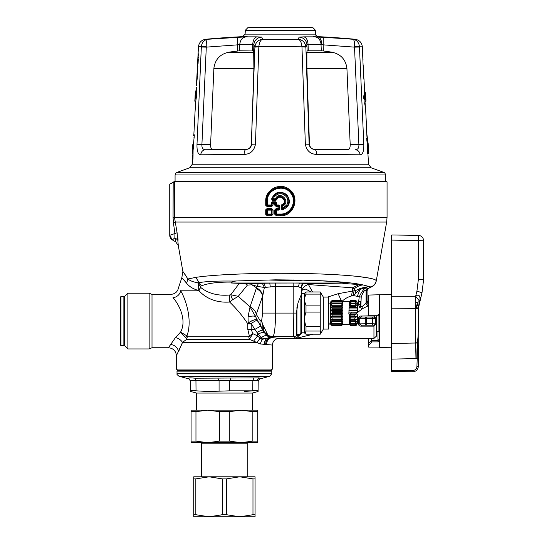 <?xml version="1.0" encoding="UTF-8"?>
<svg xmlns="http://www.w3.org/2000/svg" width="544" height="544" viewBox="0 0 544 544"><rect width="100%" height="100%" fill="white"/><g stroke="black" fill="none" stroke-linecap="round" stroke-linejoin="round"><path stroke-width="0.82" d="M286.688 205.04C288.198 202.409 288.198 199.77 286.688 197.132L287.524 196.622C282.771 191.413 278.025 191.413 273.278 196.622C278.025 191.502 282.771 191.502 287.524 196.622C289.231 199.6 289.231 202.579 287.524 205.557L282.207 209.318L287.524 205.557L286.688 205.04L282.69 208.162L282.282 209.229L281.785 208.835L282.288 209.209M272.231 199.213L272.632 199.716L272.204 199.206L273.34 198.791L272.53 200.396L271.551 199.063L272.204 199.206L273.278 196.622L274.108 197.132L273.34 198.791L275.42 198.791C279.684 189.815 291.638 201.817 282.69 206.081L282.69 208.162L281.785 208.835L281.792 205.748L282.69 206.081L282.05 205.374L281.704 205.686L281.758 204.734L281.098 205.686L281.704 205.686L281.704 208.93L281.098 208.93L281.098 205.686M271.551 199.063C274.951 191.712 280.038 190.264 286.831 194.704C291.278 201.518 289.789 206.584 282.343 209.916L281.785 208.835M274.108 197.132C278.304 192.549 282.492 192.549 286.688 197.132M282.343 209.916L281.098 208.93M282.05 205.374L281.969 205.312C290.013 201.994 279.453 191.461 276.175 199.539L276.087 199.424C279.528 191.359 290.204 201.987 282.044 205.367L281.785 205.748M275.72 199.675L275.42 198.791L276.087 199.424L275.733 199.709L276.1 199.444M272.639 199.709L275.733 199.709L275.774 200.396L276.726 199.743C279.575 192.766 288.762 201.872 281.758 204.734M279.704 209.114L278.678 210.127L276.488 210.127L276.488 214.05L280.398 214.05C290.986 214.601 297.609 200.573 290.408 192.8C283.424 183.43 266.737 189.407 267.383 201.09L267.383 204.986L272 204.986L272 202.871L271.32 202.871L272.347 201.783L275.461 201.783L276.488 202.769L276.488 204.979L278.678 204.979L279.704 205.992L279.704 209.114L278.684 209.515L278.678 210.127M272.53 200.396L275.774 200.396M272.612 199.73L272.197 199.24L272.551 199.784L276.726 199.743M275.461 201.783L275.284 202.579L272.075 202.96L272.367 202.395L275.475 202.395L275.903 202.769L275.903 204.979L276.502 205.591L278.684 205.591L278.678 204.979M278.487 209.318L278.888 208.916L277.998 208.413L278.494 209.331L276.311 209.331L278.684 209.515L279.092 209.114L279.092 205.992L278.494 205.775L279.704 205.992M275.264 202.62L274.802 203.497L275.658 203.007L275.284 202.579L275.679 202.987L276.488 202.769M271.558 206.7L272.075 205.068L273.081 205.068L271.558 206.7L267.254 206.7L265.724 205.333L265.724 201.09C265.18 189.693 279.752 182.084 288.776 189.047C300.587 196.289 294.216 216.56 280.398 215.764L276.325 215.764L276.502 214.662L280.398 214.846L276.304 214.846L275.658 214.288L275.658 209.882L274.802 209.882L276.325 208.413L277.998 208.413L277.998 206.7L278.888 206.196L278.487 205.795L277.998 206.7L276.325 206.7L274.802 205.224L274.802 203.497L273.081 203.497L272.347 201.783M280.398 214.05L280.398 214.662C291.468 215.193 298.248 200.546 290.829 192.433C283.574 182.56 266.132 188.911 266.866 201.09L266.866 204.986L267.417 205.591L271.34 205.591L272.075 205.068L272.075 202.96L272.51 202.552M274.802 205.224L276.488 204.979L276.502 205.591L275.658 205.224L275.679 202.987M278.487 205.795L276.311 205.782L276.325 206.7M265.724 205.333L267.383 204.986L267.417 205.591L266.478 205.333L266.478 201.09C266.023 190.305 279.806 183.335 288.313 189.774C299.601 196.534 293.42 215.689 280.398 214.846L280.398 215.764M267.254 206.7L267.199 205.788L271.517 205.782L271.32 202.871M276.325 215.764L274.802 214.288L276.488 214.05L276.502 214.662L275.903 214.05L275.903 210.127L276.488 210.127L276.502 209.515L275.658 209.882L276.311 209.331L276.325 208.413M273.081 205.068L273.081 203.497L272.136 202.987M174.488 181.859L173.182 182.437L174.495 182.437L174.488 181.859L387.056 181.859L387.056 217.423L174.495 217.423L177.092 232.75L178.296 245.555L175.712 241.862L174.855 237.748L178.099 240.23M271.558 208.406L272.075 210.045L272.075 214.132L273.081 214.132L271.558 215.764L267.254 215.771L265.724 214.397L266.866 214.05L266.866 210.127L272 210.127L271.517 209.324L267.199 209.318L266.866 210.127L266.478 209.773L267.199 209.318L267.254 208.406L265.724 209.773L266.478 209.773L266.478 214.397L267.199 214.853L271.34 214.662L272 214.05L272 210.127L273.081 210.045L271.558 208.406L267.254 208.406M192.59 158.746L192.304 164.227L368.499 164.227L371.124 167.776L189.672 167.776L176.827 172.448L383.969 172.448C384.248 171.992 384.832 172.829 385.723 174.957L385.723 181.091L175.073 181.091L169.742 184.171L169.742 235.341L177.092 232.75L176.895 231.751M271.558 215.764L271.517 214.846L267.199 214.853L267.254 215.771M272.075 214.132L271.517 214.846L271.32 214.05L272.075 214.132M169.742 184.171L173.182 182.437L173.06 217.423L173.448 222.979L174.971 222.054L386.655 222.054L387.056 217.423M186.66 276.896C181.302 269.076 181.723 269.77 187.918 278.977L195.718 277.392C215.519 274.244 264.717 272.544 306.979 273.591C346.358 274.462 375.591 277.522 376.203 280.765L376.203 280.765C375.544 283.798 373.748 285.858 370.824 286.94L363.086 284.94C359.808 285.199 356.796 286.566 354.042 289.041L355.504 290.571L360.611 288.279L369.138 286.375L360.006 289.462L357.292 296.337L359.23 296.786C362.624 289.857 365.296 287.048 367.248 288.354L367.703 288.572L370.824 286.94L368.193 288.558L371.056 287.089C373.905 285.974 375.639 283.92 376.271 280.935L386.655 222.054M359.414 276.638L370.002 278.263M267.417 214.662L266.866 214.05L271.32 214.05L271.34 209.515L267.417 209.515L267.417 214.662M173.448 222.979L174.93 233.682L174.855 237.748L172.414 239.958L175.712 241.862L178.289 245.555L182.872 271.551L181.818 277.739L178.622 287.429C177.725 291.74 175.08 294.073 170.687 294.413L152.007 294.413L149.151 293.216L127.874 293.216L127.874 348.942L149.151 348.942L149.151 293.216M185.932 275.767L183.403 272.231M178.085 240.047L177.732 236.64M175.705 241.862L172.414 239.958A5.331 5.331 -90 0 1 169.748 235.341L172.414 239.958L169.748 235.341L169.748 184.171M184.205 280.235L185.443 281.697C180.343 275.91 180.737 276.42 186.619 283.24L187.918 278.977C190.06 280.779 193.365 282.044 197.832 282.778L198.982 282.662C206.203 281.37 217.634 280.84 233.281 281.071L275.57 279.827L302.838 280.126C332.003 280.874 352.084 282.479 363.086 284.94L359.054 284.58L352.492 287.81L354.042 289.041M251.212 323.87L251.233 323.374L248.18 323.034L247.819 323.87L247.819 329.48L249.356 335.995L250.621 337.28L249.342 339.313A5.331 2.829 90 0 1 248.812 336.206L252.865 333.683L251.212 329.48L251.212 323.87L247.819 323.87C242.651 316.023 236.586 308.74 229.616 302.036L229.561 295.004C217.852 296.038 208.202 293.488 200.593 287.361L200.274 286.164L201.402 285.899C207.944 283.172 218.232 281.914 232.274 282.112L233.281 281.071L265.921 280.024M302.308 280.228L293.094 280.568L267.845 280.024M303.865 280.214C322.313 280.718 337.008 281.649 347.949 283.009L307.999 283.75L312.508 291.958M371.062 287.089L368.2 288.558L367.05 290.748L368.193 288.558L367.05 290.748L368.193 288.558L367.703 288.572L366.602 290.727L366.078 290.537L367.248 288.354M186.619 283.24C189.162 286.559 193.202 289.007 198.73 290.591C198.812 287.13 198.512 284.526 197.832 282.778L200.274 286.164M152.007 294.413L152.007 347.745L168.409 347.745L175.522 337.498L180.594 332.092L186.939 335.913C192.794 319.926 185.62 299.091 180.71 290.795L180.642 290.693M229.561 295.004L230.751 294.766L232.56 299.778L229.616 302.036C217.158 302.879 206.938 299.132 198.954 290.795L200.382 287.164M357.292 296.337L353.219 295.528L360.006 289.462L360.611 288.279M350.452 313.908L351.825 312.256M357.462 305.34L358.353 304.225L359.23 296.786L361.223 297.051C363.168 291.672 364.793 289.496 366.078 290.537L366.078 302.552L365.636 303.532L361.916 306.762L360.828 306.347L359.672 307.34L362.46 308.672L355.735 313.908M341.727 301.621C344.672 298.799 347.895 296.922 351.397 296.004L353.219 295.528L354.042 290.809L355.504 290.571L355.225 293.468M233.274 281.506L235.498 281.085M248.044 316.866C251.913 315.853 254.436 315.806 255.612 316.703L250.043 306.918L248.044 316.866L248.18 323.034C252.491 320.192 255.435 319.192 257.006 320.042L251.233 323.374L254.762 329.48L261.27 337.926C263.398 335.818 265.424 335.192 267.349 336.049L264.459 332.595A7.997 7.997 0 0 0 271.381 336.593L268.573 335.566A13.335 12.872 83.1 0 0 272.959 336.403C274.53 334.73 275.4 326.951 275.55 313.079L275.55 286.423L264.364 287.49L257.02 286.307L250.043 306.918L238.252 296.324L230.751 294.766L239.319 283.349L231.445 283.009L232.274 282.112M327.597 297.078L338.103 293.712L354.042 290.809M367.057 290.748L367.057 301.084L366.955 290.741L368.098 288.558M367.05 301.084L368.662 303.532L366.955 301.192L366.921 290.734L368.023 288.558M200.593 287.361L198.954 290.795L180.71 290.795C179.772 294.596 177.242 296.922 173.108 297.786L173.026 297.677M186.939 335.913L187.476 336.206L186.674 339.313L185.694 337.756L186.939 335.913M358.707 301.294L360.828 301.573L360.427 304.518L358.353 304.225L359.672 307.34M360.427 304.518L360.828 306.347L361.223 297.051M311.086 291.958L305.728 289.082L301.893 290.272C302.981 287.47 305.082 285.566 308.196 284.546L352.492 287.81L352.492 290.809L351.397 296.004M338.103 293.712L341.224 300.424M244.977 283.526L247.425 285.097L246.133 283.526L239.319 283.349M301.893 290.272L301.376 291.353L301.186 294.855L301.186 287.858L301.376 291.353M307.999 283.75L302.994 283.41L301.186 287.858L298.452 286.77L299.35 283.07L293.134 283.016L293.189 286.355L298.452 286.77M368.662 303.661L366.921 301.274L368.662 303.736M314.813 149.389C311.732 149.178 309.951 147.458 309.448 144.242L306.904 68.224L306.891 52.054L307.122 50.966L308.278 50.796L321.286 50.796L321.028 44.418A7.997 6.61 -90 0 0 314.772 36.849L355.103 39.263C359.373 39.991 361.787 42.507 362.345 46.804L359.455 46.804L363.814 144.541C363.97 151.137 362.726 154.557 360.067 154.795L316.717 154.442C310.338 154.136 306.544 150.702 305.347 144.146L301.961 46.804L305.905 47.131A790.514 27.574 -92 0 1 306.918 44.846A7.997 7.983 -148 0 0 299.118 37.135L303.804 36.849C306.306 37.448 307.727 39.97 308.067 44.418L321.028 44.418L323.156 44.846L323.306 37.135L352.961 39.263C356.796 39.943 358.958 42.459 359.455 46.804L354.545 46.444L354.511 47.131L359.462 47.036M301.961 46.804L305.85 46.444C304.953 42.146 302.382 39.753 298.153 39.263C300.254 39.943 301.519 42.459 301.961 46.804L254.952 46.444C255.85 42.146 258.414 39.753 262.643 39.263L298.153 39.263L262.643 39.263C260.549 39.943 259.277 42.459 258.835 46.804L255.456 144.146L251.654 144.242C251.09 147.519 249.288 149.233 246.242 149.389L205.523 149.743C202.715 150.042 201.117 151.728 200.729 154.795L244.079 154.442C250.464 154.136 254.252 150.702 255.456 144.146M362.345 46.804L363.154 66.708M363.331 65.681L363.501 73.324M363.236 68.258L364.392 85.85M363.678 72.298L363.283 69.224M362.984 59.085L363.038 60.058M363.97 79.499L363.841 78.9L364.038 79.499M363.718 74.712L363.841 78.9M363.786 74.712L363.65 75.31M364.392 85.932L364.004 88.23L365.67 110.629M364.426 93.14L364.398 87.264M364.691 103.428L364.936 104.863C365.493 108.392 364.99 98.824 364.806 102.36L364.691 103.428M364.806 102.36L364.915 101.606M365.126 105.611L364.936 104.863M363.535 97.322L363.882 98.756C364.718 102.292 364.215 92.718 363.746 96.254L363.535 97.322M363.746 96.254L363.956 95.499M364.174 99.511L363.882 98.756M367.479 153.483L367.486 145.942L368.281 145.942L367.526 138.904L368.444 147.934L368.281 153.483L368.023 151.11L368.281 145.942M366.724 138.904L367.486 145.942M367.098 138.557L366.316 127.84L367.057 136.741M367.152 138.557L366.853 132.872M368.213 158.746L368.132 157.216M237.497 37.135L237.646 44.846L239.768 44.418C240.264 39.97 242.352 37.448 246.031 36.849L207.835 39.263C204 39.943 201.838 42.459 201.341 46.804L196.989 144.541C196.826 151.137 198.077 154.557 200.729 154.795M258.835 46.804L254.898 47.131L251.348 144.242C250.852 147.458 249.064 149.178 245.99 149.389M197.356 68.993L197.574 64.274L197.506 66.123L197.941 66.123L197.322 68.993M247.207 36.659L242.576 36.659A799.945 799.945 0 0 0 205.7 39.263L207.835 39.263C206.659 39.753 206.128 42.146 206.251 46.444L198.458 46.804L197.465 65.681M197.642 62.397L196.411 85.85M197.54 73.651L197.792 68.972L197.152 72.277L197.486 74.732L197.54 73.651M197.873 59.194L197.615 63.505L198.077 63.505L198.302 59.194L198.03 62.485L197.839 59.194M197.819 62.485L197.962 59.677L197.86 62.485M198.472 54.652L198.213 53.55M198.268 54.101L197.894 58.16L198.363 58.16L198.03 55.529M198.261 54.652L198.145 57.14M196.683 81.219L197.03 74.623L197.404 76.31L196.914 81.219M195.119 110.738L195.758 101.408L194.956 101.429M195.099 110.881L193.841 134.878M195.731 101.429L195.126 110.629M196.404 87.264L196.241 90.76M195.758 101.408L196.806 94.037L196.581 90.916M192.732 148.974L193.514 148.974L193.412 144.745L194.31 135.368M192.515 162.064L193.168 148.981M193.052 155.081L193.1 148.981M185.694 337.756L180.594 332.092C187.197 319.811 178.765 304.11 173.108 297.786M246.133 283.526L258.461 283.424L257.02 286.307L251.899 284.798L247.425 285.097L238.252 296.324L232.56 299.778M267.349 336.049L270.484 337.382L279.065 338.409L295.861 338.402L313.29 334.2M358.299 323.673C358.578 325.428 359.618 326.25 361.42 326.135L361.42 325.19L374.156 325.19L375.544 323.87L372.572 323.768L372.572 318.39L375.231 318.369A1.333 1.333 -104 0 0 373.905 317.036L372.572 317.057L372.572 318.39L366.282 318.39L366.282 317.057A1.333 0.945 91 0 0 365.337 318.39L366.282 318.39L366.282 325.101L372.572 325.101L372.572 323.768L365.337 323.768A1.333 0.945 89 0 0 366.282 325.101L361.42 325.19L359.244 323.877L365.337 323.768L365.337 318.39L359.244 318.281L359.244 323.877L358.299 323.673L358.299 318.485L361.42 316.975L373.952 316.975L374.088 316.03L373.905 317.036M372.572 317.057L361.42 316.975L361.42 316.03C359.618 315.908 358.578 316.73 358.299 318.485M366.602 290.727L366.921 301.274L366.078 302.552L368.703 305.021L368.043 305.871L362.46 308.672L361.916 306.762M302.172 332.812L295.861 338.402L293.712 336.403L293.189 313.079L296.398 313.079L297.99 302.906L301.186 294.855M302.994 283.41L302.41 283.281L300.927 287.402M316.717 154.442C316.56 151.361 315.84 149.675 314.554 149.389L347.99 149.682C349.479 149.498 350.214 147.791 350.193 144.554L346.916 68.224C345.63 59.153 340.381 53.768 331.174 52.054L323.401 50.966L323.156 44.846L354.511 47.131L358.897 144.629C359.074 147.927 357.87 149.634 355.273 149.743C358.081 150.042 359.679 151.728 360.067 154.795M350.193 144.554L363.814 144.541M365.86 101.327L365.833 100.586M364.861 91.351L365.391 92.813L364.657 92.813M364.534 94.398L365.636 94.398L365.391 92.813M367.418 153.632L368.281 153.483M366.962 134.878L368.254 144.337M366.608 138.557L367.526 138.904M196.989 144.541L201.906 144.629C201.722 147.927 202.932 149.634 205.523 149.743M206.251 46.444L206.285 47.131L201.334 47.036M244.079 154.442C244.236 151.361 244.956 149.675 246.242 149.389M254.952 46.444L254.898 47.131L253.878 44.846A7.997 7.983 148 0 1 261.684 37.135L261.48 37.046M305.85 46.444L309.142 144.242L305.347 144.146M314.554 149.389C311.515 149.233 309.706 147.519 309.142 144.242L309.448 144.242M196.234 97.192L195.432 97.192L194.949 100.796M195.792 101.198L194.936 101.327M196.806 94.037L195.996 94.037L195.432 97.192M195.996 94.037L195.779 90.916L196.744 91.351M195.126 95.445L195.779 90.916M192.855 153.632L192.365 147.71M193.372 145.663L192.576 145.663L192.712 148.974L192.379 147.58M192.719 148.981L193.528 148.981M192.576 145.663L192.358 147.934M194.453 134.878L193.65 134.878L193.508 135.368M182.281 343.012L179.105 350.39M168.409 347.745C173.264 348.221 175.93 350.887 176.406 355.742L182.505 342.421C181.111 340.116 178.786 338.477 175.522 337.498M250.621 337.28L252.865 333.683L257.632 335.927L260.039 338.225L257.19 342.421L182.505 342.421L186.674 339.313L249.342 339.313L260.263 343.964L272.394 345.066C272.796 341.027 275.019 338.81 279.065 338.409C275.012 338.796 272.789 341.02 272.394 345.066L272.401 369.077L176.406 369.077L176.406 355.742M248.146 322.932C252.45 320.096 255.388 319.104 256.958 319.954L261.385 327.094C261.82 327.821 262.364 327.542 263.024 326.264L264.302 332.132L268.811 335.709M250.104 306.734C253.511 308.618 255.564 311.148 256.265 314.316L255.612 316.703L260.535 326.148L254.762 329.48L247.819 329.48M258.108 334.084C261.406 332.452 263.52 332.085 264.459 332.989L262.942 330.337C262.303 329.929 260.379 330.575 257.169 332.268L257.632 335.927L253.694 340.966M361.42 326.135L374.088 326.135L375.897 323.721L375.897 318.437L374.088 316.03M250.995 283.465A11.465 6.977 -93.8 0 1 251.899 284.798L256.768 287.953C260.059 289.87 262.072 292.4 262.813 295.535L256.265 314.316L260.059 320.43A13.335 11.886 148.2 0 0 261.385 327.094L264.459 332.595M256.51 288.626A11.465 8.942 -160.5 0 1 262.67 296.208L262.67 313.079L293.189 313.079L293.189 286.355L275.55 286.423L275.563 283.057L293.134 283.016M265.656 344.182C266.036 340.184 267.947 337.967 271.381 337.518L271.381 336.593L272.959 336.403L293.712 336.403A7.997 7.99 -47 0 0 296.562 335.872L297.99 335.641L297.99 334.41M297.99 335.641L299.805 334.41M302.41 283.281L299.35 283.07M257.06 36.849L261.684 37.135A798.504 27.853 -88 0 1 262.643 39.263M352.961 39.263L352.961 39.263C354.144 39.753 354.668 42.146 354.545 46.444M365.636 94.309L365.799 97.58L364.786 97.58M364.854 98.525L365.847 98.525L365.745 96.982L365.901 99.491L364.929 99.491M364.956 99.872L365.922 99.872L365.847 98.525M365.922 99.872L365.962 100.599M365.636 94.398L365.69 95.418M237.395 50.966L237.646 44.846L206.285 47.131L201.906 144.629L210.603 144.554L213.887 68.224C215.172 59.153 220.415 53.768 229.622 52.054L239.51 50.796L253.674 50.966L253.878 44.846L252.729 44.418C253.069 39.97 254.49 37.448 256.992 36.849L246.031 36.849M210.603 144.554C210.582 147.791 211.317 149.498 212.813 149.682M251.348 144.242L253.892 68.224L253.674 50.966M242.522 36.917L241.033 36.972M298.153 39.263L299.118 37.135M195.106 95.418L195.044 97.798M194.834 100.599L195.024 98.274M195.18 98.396L195.194 98.015M195.078 96.492L195.058 96.982M260.039 338.225L262.052 339.402L270.484 337.382C266.9 337.532 264.806 339.735 264.2 344.005L266.036 338.728L261.27 337.926L262.052 339.402L260.263 343.964M296.398 313.079L296.582 335.9M373.952 325.19L373.952 338.409L376.604 335.981L376.856 315.744M375.897 318.437L373.952 316.975M375.897 323.721L375.544 323.87L375.544 318.294L375.231 323.789A1.333 1.333 -76 0 1 373.905 325.122L372.572 325.101M374.088 326.135L373.905 325.122M258.461 283.424L262.358 283.349L264.364 287.49L262.813 295.535M321.286 50.796L323.401 50.966M363.65 75.718L363.766 78.146M363.664 76.486L363.739 76.058M363.739 76.486L363.848 78.146M364.704 96.58L365.745 96.58L365.731 96.145M365.745 96.58L365.779 97.267M307.122 50.966L306.918 44.846L308.067 44.418L308.278 50.796M197.54 70.863L197.431 72.842M197.458 70.863L197.356 72.842M198.274 55.529L198.084 57.14M198.166 55.529C198.193 54.298 198.159 54.298 198.07 55.529C198.159 54.298 198.193 54.298 198.166 55.529M196.84 77.724L196.901 76.486M193.066 155.57L192.923 159.31M193.059 156.815L192.794 159.31M192.923 156.815L192.855 155.57M176.406 369.077L177.738 370.41L271.068 370.41L272.401 369.077M127.874 293.216L124.413 296.684L124.413 345.481L127.874 348.942M260.059 320.43L261.582 321.123L263.024 326.264L263.316 325.808C266.927 332.71 267.097 334.098 268.573 335.566L264.275 332.064M262.67 313.079L261.582 321.123L263.316 325.808M270.259 286.593L269.756 283.091L275.563 283.057M262.358 283.349L264.2 283.261L265.295 287.082M264.2 283.261L269.756 283.091M296.929 307.401L296.929 334.41L300.132 334.41L300.132 298.833M271.068 370.41L271.816 371.158L176.99 371.158L177.738 370.41M124.413 345.08L123.876 345.61L123.876 296.548L124.413 297.078M300.132 334.41L301.73 332.812L301.73 293.345L301.281 292.896M120.945 345.61L120.408 345.08L120.408 297.078L120.945 296.548L120.945 345.61L123.876 345.61M301.73 293.345L304.395 293.345L304.395 332.812L305.109 333.52M258.182 381.398L258.536 380.1L260.161 378.842L260.202 378.209L258.182 381.398L258.182 380.759L258.101 391.51L252.266 393.074L196.54 393.074L190.706 391.51L190.618 381.398L188.605 378.209L189.904 377.89M190.618 381.398L190.624 380.759L188.605 378.209C188.748 377.781 190.924 377.781 195.14 378.209L258.903 377.89L260.202 378.209L258.182 380.759L252.858 380.759L253.667 378.209M191.937 377.937L195.14 378.209L195.949 380.759L196.03 390.837L208.243 391.51L229.731 390.837L229.731 380.759L230.942 378.209M306 326.23L306 331.038L305.136 333.547L306 334.2L320.253 334.2L320.749 333.547L320.253 331.038L320.253 312.086L306 312.086C304.232 316.798 304.232 321.511 306 326.23L320.253 326.23M304.395 293.345L306 291.958L306 294.127C304.232 297.786 304.232 301.444 306 305.102L306 312.086M244.399 391.462L252.77 390.837L252.858 380.759L219.076 380.759L217.865 378.209M219.076 390.837L219.076 380.759L195.949 380.759C192.535 380.324 190.76 380.324 190.624 380.759L190.706 390.837C190.842 390.47 192.617 390.47 196.03 390.837M306 331.038L320.253 331.038M306 305.102L320.253 305.102L320.253 312.086M320.253 305.102L320.253 294.127L306 294.127M306 291.958L320.253 291.958L320.253 294.127M320.253 291.958L323.333 297.078L328.664 297.078L328.664 329.079L323.333 329.079L323.333 297.078M258.182 380.759L258.101 390.837C257.965 390.47 256.19 390.47 252.77 390.837C256.19 390.47 257.965 390.47 258.101 390.837L258.101 391.51M252.77 390.837L229.731 390.837M190.706 391.51L190.624 380.759M196.54 393.074L196.54 410.142L252.933 410.142L252.266 410.142L252.266 393.074M191.073 410.142L257.734 410.142L257.734 411.679L252.844 411.679L241.067 410.142L229.296 411.679L219.511 411.679L207.74 410.142L195.962 411.679L191.073 411.679L191.073 410.142M191.073 411.679L191.073 442.673L207.74 442.673L195.962 441.13L195.962 411.679M252.844 411.679L252.844 441.13L241.067 442.673L257.734 442.673L257.734 411.679M252.844 441.13L257.734 441.13M219.511 411.679L219.511 441.13L207.74 442.673L241.067 442.673L229.296 441.13L229.296 411.679M219.511 441.13L229.296 441.13M191.073 441.13L195.962 441.13M201.606 476.802L201.606 443.204A0.53 0.53 0 0 0 201.069 442.673L247.738 442.673A0.53 0.53 0 0 0 247.2 443.204L247.2 476.802M331.065 305.272L342.53 305.272L331.065 305.272L332.132 303.824L332.132 303.008L331.065 303.321L332.132 301.9L332.132 301.362L331.065 302.029L332.132 300.519L331.065 301.492L332.132 300.424L330.793 301.75L330.793 324.414L332.132 325.74L341.462 325.632L332.132 325.74M331.065 324.666L331.65 325.264M332.132 320.763L341.462 320.763L342.53 319.342L331.065 319.342L332.132 320.763L332.132 321.728L331.065 321.66L332.132 323.102L332.132 323.83L331.065 323.388L332.132 325.196L331.065 324.414L332.132 325.632M331.065 319.342L332.132 319.036L332.132 317.893L341.462 317.893L341.462 319.036L332.132 319.036M341.462 317.893L342.53 316.601L331.065 316.601L332.132 317.893M331.065 316.601L332.132 315.942L332.132 314.697L331.065 313.623L332.132 312.65L332.132 311.386L341.462 311.386L341.462 312.65L332.132 312.65M341.462 311.386L342.53 310.604L331.065 310.604L332.132 311.386M331.065 310.604L332.132 309.386L332.132 308.196L341.462 308.196L341.462 309.386L332.132 309.386M341.462 308.196L342.53 307.754L331.065 307.754L332.132 308.196M331.065 307.754L332.132 306.374L332.132 305.34M342.53 324.666L341.462 325.74L342.795 324.414L342.795 301.75L341.462 300.424L332.132 300.424M332.132 324.768L341.462 324.768L341.462 325.196L342.53 324.414L341.462 325.632M341.462 325.196L332.132 325.196M332.132 323.102L341.462 323.102L341.462 323.83L342.53 323.388L341.462 324.768M341.462 323.83L332.132 323.83M341.462 320.763L341.462 321.728L342.53 321.66L341.462 323.102M341.462 321.728L332.132 321.728M342.53 319.342L341.462 319.036M342.53 316.601L341.462 315.942L332.132 315.942M332.132 314.697L341.462 314.697L342.53 313.623L331.065 313.623M342.53 313.623L341.462 312.65M342.53 310.604L341.462 309.386M342.53 307.754L341.462 306.374L332.132 306.374M341.462 305.34L341.462 306.374M342.53 305.272L341.462 303.824L332.132 303.824M332.132 303.008L341.462 303.008L341.462 303.824M332.132 301.362L341.462 301.362L342.53 303.321L341.462 303.008M341.462 301.9L332.132 301.9M332.132 300.519L341.462 300.519L342.53 302.029L341.462 301.362M341.462 300.744L332.132 300.744M341.462 300.424L342.53 301.492L341.462 300.519M341.462 314.697L341.462 315.942M342.795 301.75L349.459 301.75L348.826 314.024L349.459 314.024L349.459 324.414L350.792 325.74L349.731 324.666M348.881 312.134L356.694 312.256L357.462 311.834L357.462 310.712L348.894 310.712M348.86 313.079L348.881 314.024M350.792 320.763L354.797 320.763L356.925 319.342L349.731 319.342L350.792 320.763L350.792 321.728L349.731 321.66L350.792 323.102L350.792 323.83L349.731 323.388L350.792 325.196L349.731 324.414L350.792 325.74L354.797 325.74L356.327 325.264L357.462 323.082L357.462 315.452M349.731 319.342L350.792 319.036L350.792 317.893L354.797 317.893L356.925 316.601L349.731 316.601L350.792 317.893M349.731 316.601L350.792 315.942L350.792 314.697L354.797 314.697L356.694 313.908L350.003 313.908L350.792 314.697M350.792 305.34L356.925 305.272L349.731 305.272L350.792 305.34L350.792 306.374L349.459 307.516M349.731 305.272L350.792 303.824L350.792 303.008L356.925 303.321L354.797 301.9L350.792 301.9L349.731 303.321L350.792 303.008M349.459 301.75L350.792 300.424L349.731 301.492L350.792 300.519L349.731 302.029L350.792 301.362L350.792 301.9M349.459 314.024L350.003 313.908M356.694 313.908L357.462 314.323L357.462 323.082M357.462 310.712L357.462 308.938L348.874 308.938M357.462 307.748L357.462 308.938L357.462 307.816L356.694 307.394L350.003 307.394M350.792 325.632L354.797 325.632L356.925 324.414L354.797 325.196L350.792 325.196M350.792 324.768L354.797 324.768L356.925 323.388L350.792 323.83M350.792 323.102L354.797 323.102L356.925 321.66L350.792 321.728M354.797 317.893L354.797 319.036L356.925 319.342M354.797 319.036L350.792 319.036M354.797 314.697L354.797 315.942L356.925 316.601M354.797 315.942L350.792 315.942M350.792 300.424L354.797 300.424L356.327 300.9L357.462 303.083L357.462 307.816M354.797 303.008L354.797 303.824L356.925 305.272M354.797 303.824L350.792 303.824M350.792 301.362L354.797 301.362L356.925 302.029L354.797 300.744L350.792 300.744M350.792 300.519L354.797 300.519L356.925 301.492L356.327 300.9M354.797 305.34L354.797 306.374L350.792 306.374M354.797 306.374L356.694 307.394M378.923 315.744L378.923 331.745L376.856 331.745M378.923 331.745L379.059 315.744M391.592 297.058L391.326 347.745L379.324 347.636L379.324 315.744L368.662 315.744L368.662 295.066L391.592 294.413L391.326 305.055M379.324 339.082L377.992 340.632L377.992 341.904L371.878 341.904L371.328 340.598L368.662 343.38L368.662 347.099L379.324 347.099M391.857 359.108L415.963 358.605L415.636 343.012L391.864 343.448L391.857 370.41L391.864 343.448L391.326 345.12L391.592 371.477L412.923 371.742A5.331 5.331 0 0 0 418.254 366.411L418.207 306.598M379.324 314.412L377.992 314.82M415.963 358.605L416.922 358.564C416.67 343.618 418.214 342.101 418.2 334.444L418.214 308.428L419.424 302.682C420.702 299.132 420.138 292.502 415.657 296.283L416.922 291.19L418.35 279.582L418.35 240.564L391.864 240.101L391.864 234.954L391.864 308.162L418.173 308.434L418.193 309.502C418.125 325.04 419.138 344.767 415.636 343.012L415.657 296.283L391.592 296.181L391.326 305.007L391.728 306.904M368.662 338.409L368.662 343.38M391.864 343.448L391.592 359.108M371.328 338.409L371.328 340.598M391.592 304.844L391.592 235.226M391.85 258.25L391.592 257.985L391.592 258.454M391.592 285.6L391.592 293.359M391.592 239.489L391.85 277.209M391.592 277.005L391.592 241.033M418.254 308.849L422.008 292.665L423.592 279.766L418.35 279.582M415.8 295.691L415.657 296.283L419.682 301.288L417.581 302.437L416.554 306.034L418.642 305.286M391.592 371.477L391.857 370.41L412.923 370.41A3.998 3.998 0 0 0 416.922 366.411L417.846 340.904M418.737 305.939L419.424 302.682M416.922 358.564L418.254 358.564L418.254 344.658M418.35 235.416A5.331 5.331 0 0 1 423.592 240.754L418.35 240.564L418.35 235.416L391.864 234.954M423.592 240.754L423.592 279.766L422.008 292.665L419.05 304.524M418.261 309.754L418.254 332.384M419.016 303.844L416.922 304.742L416.554 306.034L416.004 308.332L416.187 307.503L418.193 306.925M418.254 310.094L418.73 305.966M295.644 283.009L347.949 283.009M231.445 283.009L293.957 283.009M255.068 478.883L252.974 478.883L252.974 514.719L255.068 514.719L255.068 516.8L255.068 476.802L239.734 476.802L226.494 478.883L226.494 514.719L222.312 514.719L222.312 478.883L209.073 476.802L195.833 478.883L195.833 514.719L193.739 514.719L193.739 516.8L193.739 476.802L193.739 478.883L195.833 478.883M226.494 478.883L222.312 478.883M195.833 514.719L209.073 516.8L222.312 514.719M226.494 514.719L239.734 516.8L252.974 514.719M252.974 478.883L239.734 476.802L193.739 476.802M193.739 516.8L255.068 516.8M244.644 476.802L239.734 476.802M209.073 476.802L201.341 476.802M249.676 516.8L239.734 516.8M209.073 516.8L195.602 516.8M333.418 52.516L306.83 52.516M253.973 52.516L227.385 52.516M346.936 68.694L306.925 68.694M253.878 68.694L213.867 68.694M265.724 201.09L267.383 201.09M278.902 206.19L278.902 208.923M274.802 209.882L274.802 214.288M273.081 214.132L273.081 210.045M265.724 214.397L265.724 209.773M173.06 217.423L174.495 217.423L174.495 182.437M385.723 174.957L175.073 174.957L175.073 181.091M201.402 285.899L195.718 277.392M293.094 280.568L293.087 279.82M359.054 284.58L342.822 283.383M248.812 336.206L187.476 336.206M330.793 324.088L328.664 324.088M361.42 316.03L373.952 315.744M365.636 303.532L368.043 305.871M364.568 90.916L365.017 90.916M367.533 146.853L368.336 146.853M367.22 151.11L368.023 151.11M366.629 140.876L367.431 140.876M196.676 95.465L195.867 95.465M192.862 153.483L192.515 153.483M193.678 146.316L192.868 146.316M193.412 144.745L192.61 144.745M194.466 137.054L193.664 137.054M178.568 351.499C177.657 347.657 175.114 345.318 170.932 344.481M376.604 335.981L376.604 315.744M313.589 36.659A799.945 702.018 90 0 1 317.812 36.904C320.226 37.482 321.552 40.011 321.783 44.492M364.616 95.424L365.684 95.424L364.616 95.445M314.772 36.849L303.804 36.849M262.942 330.337L260.535 326.148M272.374 337.572C268.865 338.014 266.914 340.238 266.526 344.236M245.113 34.136L245.317 30.287L315.479 30.287L315.683 34.136L245.113 34.136L242.576 36.659M364.616 95.472L365.677 95.472M365.024 100.796L365.969 100.796M252.518 50.796L252.729 44.418L239.768 44.418L239.51 50.796M315.479 30.287L313.038 27.764L247.765 27.764L245.317 30.287M176.99 371.158L177.038 373.735L271.769 373.735L271.816 371.158M313.038 27.764A399.976 399.976 0 0 0 305.184 27.2L302.151 27.2A399.976 351.009 90 0 1 309.04 27.764M302.151 27.2L255.612 27.2A399.976 399.976 0 0 0 247.765 27.764M177.038 373.735C176.467 373.918 177.126 374.762 179.017 376.264L269.79 376.264L271.769 373.735M257.115 380.44L258.903 377.89M328.664 303.083L330.262 303.083L330.262 323.082L330.793 323.612M201.606 443.204L247.2 443.204M354.797 324.768L354.797 325.196M354.797 323.102L354.797 323.83M354.797 320.763L354.797 321.728M354.797 301.362L354.797 301.9M379.324 341.53L377.992 341.904M371.878 341.904L368.662 345.263M379.324 295.066L379.324 315.744M377.992 331.745L377.992 340.632L371.334 340.632M416.922 366.411L418.254 366.411M412.923 370.41L412.923 371.742M416.922 291.19L422.008 292.665M421.104 279.609L422.817 279.67M385.723 181.091L387.056 181.859M176.827 172.448C176.548 171.992 175.964 172.829 175.073 174.957M172.407 239.958L169.742 235.341M371.124 167.776L383.969 172.448M192.304 164.227L189.672 167.776M365.704 110.874L366.629 128.581M367.941 153.632L368.499 164.227M193.066 149.661L192.671 157.216M279.065 338.409L373.952 338.409M365.072 101.429L365.84 101.429M364.562 90.76L364.949 90.76M205.7 39.263C201.423 39.991 199.009 42.507 198.458 46.804M196.656 90.76L195.847 90.76M152.007 347.745L149.151 348.942M355.103 39.263A799.945 799.945 0 0 0 318.22 36.659C316.037 35.693 315.194 34.85 315.683 34.136M365.031 100.864L365.962 100.864M364.786 97.614L365.792 97.614M364.929 99.538L365.894 99.538M296.5 333.982L296.929 334.41M120.945 296.548L123.876 296.548M301.73 332.812L304.395 332.812M304.558 27.445L255.666 27.2L305.184 27.2M255.612 27.2L256.238 27.445M188.646 378.842L179.017 376.264M258.536 380.1L260.161 378.842L269.79 376.264M323.333 329.079L320.749 333.547M328.664 323.082L330.262 323.082M330.262 303.083L330.793 302.546M342.795 324.414L349.459 324.414M379.059 331.616L379.324 331.153M418.424 307.68L418.594 306.687M415.63 302.505L417.581 302.437"/></g></svg>
